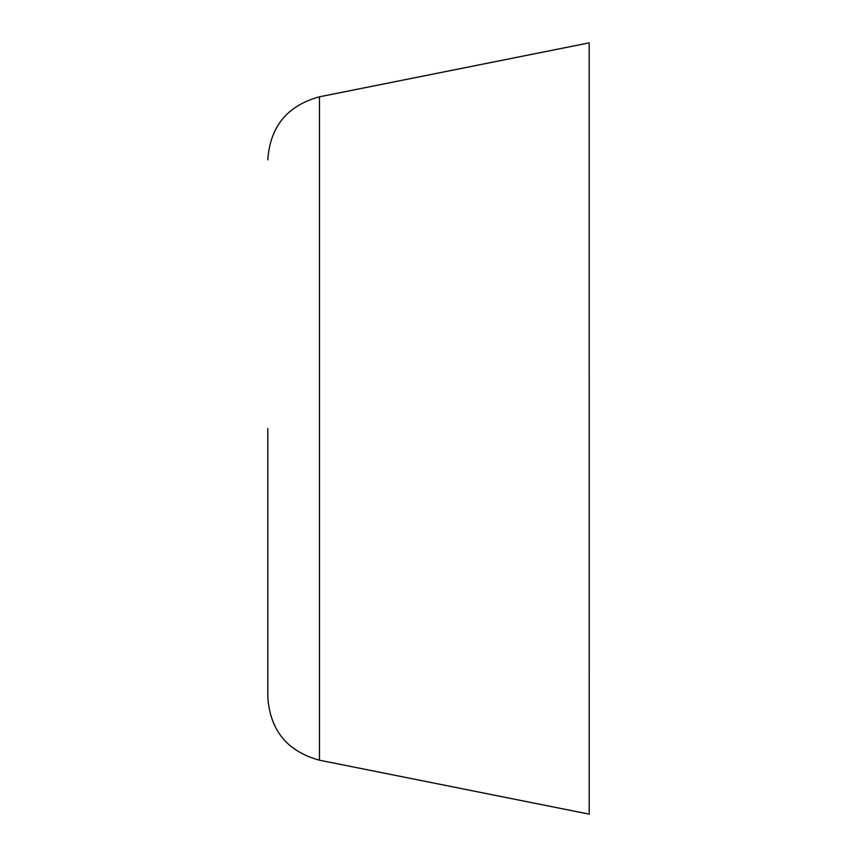 <?xml version="1.0" encoding="UTF-8"?>
<svg xmlns="http://www.w3.org/2000/svg" width="857" height="857" viewBox="0 0 857 857"><rect width="100%" height="100%" fill="white"/><g stroke="black" fill="none" stroke-linecap="round" stroke-linejoin="round"><path stroke-width="1.29" d="M267.802 428.5L267.802 697.18L267.802 428.5M589.198 42.85L319.468 96.798L319.468 760.202L589.198 814.15L589.177 44.039M319.468 760.202C287.32 751.439 270.094 730.432 267.802 697.18M319.468 96.798C287.32 105.561 270.094 126.568 267.802 159.82"/></g></svg>
